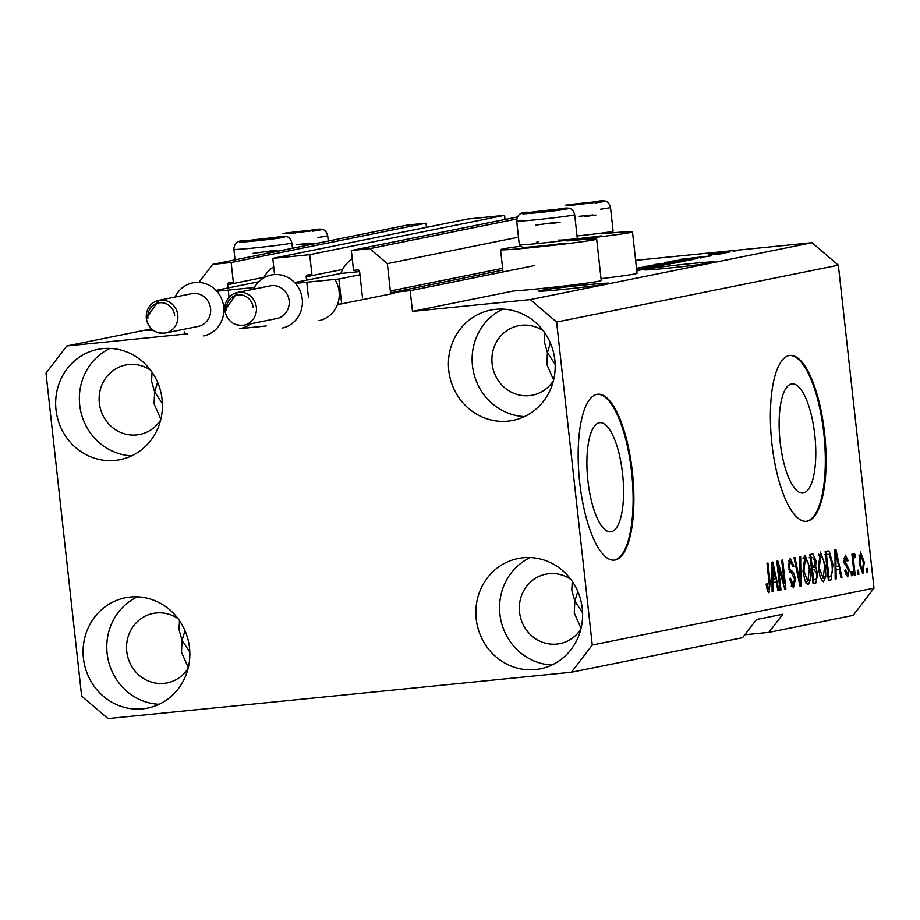 <?xml version="1.0" encoding="UTF-8"?>
<svg xmlns="http://www.w3.org/2000/svg" width="920" height="920" viewBox="0 0 920 920"><rect width="100%" height="100%" fill="white"/><g stroke="black" fill="none" stroke-linecap="round" stroke-linejoin="round"><path stroke-width="1.38" d="M362.537 297.942L359.605 271.446A1.667 1.575 78.6 0 0 357.857 269.951L353.533 270.377L351.336 250.505L369.805 248.653L387.343 263.649L390.356 290.973A1.667 1.575 78.6 0 0 392.115 292.479L410.182 290.662L534.186 265.638M410.182 290.662L412.47 311.374L513.509 290.973A48.346 1.46 173.7 0 0 537.912 288.845A48.346 1.46 173.7 0 0 601.231 280.462L596.666 239.05A48.346 1.46 173.7 0 1 533.335 247.445A48.346 1.46 173.7 0 1 500.56 249.665A48.346 1.46 173.7 0 1 521.088 246.18M387.343 263.649L518.466 237.176M369.805 248.653L516.787 218.983M351.336 250.505L517.558 216.947M505.011 219.477L504.551 215.326L309.707 254.667L311.903 274.539L307.579 274.976A1.667 1.575 78.6 0 0 306.188 276.782L306.555 280.094M306.797 282.221L308.499 297.723M504.551 215.326L467.636 219.029L272.791 258.359L309.707 254.667M274.574 274.562L272.791 258.359M198.892 282.394L212.692 264.373L231.15 262.522L233.346 282.394L229.022 282.831A1.667 1.575 78.6 0 0 227.642 284.648L227.999 287.96M228.24 290.076L229.022 297.206M231.15 262.522L425.994 223.192L426.454 227.332M212.692 264.373L407.537 225.032L425.994 223.192M412.47 311.374L530.299 299.586L556.611 322.069L592.261 645.035L571.435 672.244L107.962 718.589L81.65 696.106L46 373.14L66.826 345.943L187.68 333.845L184.655 334.155L184.414 331.936M266.236 325.99L239.706 328.647L266.236 325.99M587.914 480.757A54.843 17.595 84.3 0 0 610.707 531.829A54.843 17.595 84.3 0 0 622.575 473.754A54.843 17.595 84.3 0 0 599.782 422.683A54.843 17.595 84.3 0 0 587.914 480.757M780.137 441.945A54.843 17.595 84.3 0 0 802.918 493.028A54.843 17.595 84.3 0 0 814.786 434.953A54.843 17.595 84.3 0 0 792.005 383.881A54.843 17.595 84.3 0 0 780.137 441.945M771.914 443.693A83.352 26.737 84.3 0 0 806.541 521.318A83.352 26.737 84.3 0 0 824.573 433.055A83.352 26.737 84.3 0 0 789.946 355.43A83.352 26.737 84.3 0 0 771.914 443.693M806.15 521.341A83.352 26.737 84.3 0 0 823.791 433.136A83.352 26.737 84.3 0 0 789.556 355.476M579.703 482.494A83.352 26.737 84.3 0 0 614.33 560.119A83.352 26.737 84.3 0 0 632.362 471.856A83.352 26.737 84.3 0 0 597.735 394.243A83.352 26.737 84.3 0 0 579.703 482.494M613.928 560.142A83.352 26.737 84.3 0 0 631.58 471.937A83.352 26.737 84.3 0 0 597.344 394.289M581.026 628.406L574.264 612.904L574.839 601.059L571.768 590.306L572.263 581.405M188.255 667.69L181.481 652.188L182.068 640.343L178.986 629.591L179.492 620.689M160.827 419.255L154.054 403.753L154.64 391.909L151.558 381.156L152.064 372.255M151.811 329.096A35.42 1.069 -6.3 0 0 147.775 329.797A35.42 1.069 -6.3 0 0 145.958 330.337A35.42 1.069 -6.3 0 0 153.134 330.199M553.598 379.971L546.837 364.469L547.411 352.624L544.341 341.872L544.835 332.971M540.558 290.513A35.42 1.069 -6.3 0 0 538.729 291.065A35.42 1.069 -6.3 0 0 568.33 288.857A35.42 1.069 -6.3 0 0 607.327 283.832A35.42 1.069 -6.3 0 0 609.155 283.291A35.42 1.069 -6.3 0 0 579.554 285.487A35.42 1.069 -6.3 0 0 540.558 290.513M645.874 269.249A35.42 1.069 -6.3 0 0 644.046 269.801A35.42 1.069 -6.3 0 0 673.647 267.593A35.42 1.069 -6.3 0 0 712.644 262.568A35.42 1.069 -6.3 0 0 714.472 262.027A35.42 1.069 -6.3 0 0 684.871 264.224A35.42 1.069 -6.3 0 0 645.874 269.249M543.329 330.878A35.42 33.534 -101.4 0 0 518.489 325.726A35.42 33.534 -101.4 0 0 492.119 363.779A35.42 33.534 -101.4 0 0 532.507 395.174A35.42 33.534 -101.4 0 0 553.403 380.776M150.558 370.162A35.42 33.534 -101.4 0 0 125.718 364.998A35.42 33.534 -101.4 0 0 99.337 403.063A35.42 33.534 -101.4 0 0 139.737 434.447A35.42 33.534 -101.4 0 0 160.632 420.06M177.986 618.596A35.42 33.534 -101.4 0 0 153.145 613.433A35.42 33.534 -101.4 0 0 126.764 651.498A35.42 33.534 -101.4 0 0 167.164 682.881A35.42 33.534 -101.4 0 0 188.059 668.495M570.756 579.312A35.42 33.534 -101.4 0 0 545.916 574.16A35.42 33.534 -101.4 0 0 519.547 612.226A35.42 33.534 -101.4 0 0 559.935 643.609A35.42 33.534 -101.4 0 0 580.83 629.211M582.256 608.361A56.258 53.256 78.6 0 1 540.362 668.817A56.258 53.256 78.6 0 1 476.203 618.964A56.258 53.256 78.6 0 1 518.098 558.509A56.258 53.256 78.6 0 1 582.256 608.361M551.919 664.987A56.258 53.256 78.6 0 1 499.905 614.181A56.258 53.256 78.6 0 1 530.242 557.566M189.486 647.645A56.258 53.256 78.6 0 1 147.591 708.101A56.258 53.256 78.6 0 1 83.432 658.248A56.258 53.256 78.6 0 1 125.327 597.793A56.258 53.256 78.6 0 1 189.486 647.645M159.148 704.271A56.258 53.256 78.6 0 1 107.134 653.464A56.258 53.256 78.6 0 1 137.459 596.838M162.058 399.211A56.258 53.256 78.6 0 1 120.163 459.666A56.258 53.256 78.6 0 1 56.005 409.814A56.258 53.256 78.6 0 1 97.899 349.358A56.258 53.256 78.6 0 1 162.058 399.211M131.721 455.825A56.258 53.256 78.6 0 1 79.706 405.03A56.258 53.256 78.6 0 1 110.032 348.404M554.829 359.927A56.258 53.256 78.6 0 1 512.934 420.382A56.258 53.256 78.6 0 1 448.776 370.53A56.258 53.256 78.6 0 1 490.671 310.074A56.258 53.256 78.6 0 1 554.829 359.927M524.492 416.553A56.258 53.256 78.6 0 1 472.477 365.746A56.258 53.256 78.6 0 1 502.815 309.131M567.042 240.959A48.346 1.46 173.7 0 1 596.666 239.05M538.212 241.822A48.346 1.46 -6.3 0 0 536.371 242.431M550.367 342.999L547.411 352.624L555.151 364.343M157.584 382.272L154.64 391.909L162.38 403.615M185.012 630.717L182.068 640.343L189.808 652.05M577.794 591.433L574.839 601.059L582.578 612.778M571.435 672.244L742.589 637.686L756.47 619.551L782.805 614.238L768.913 632.373L853.173 615.365L874 588.156L838.35 265.19L556.611 322.069M744.809 634.777L768.913 632.373M636.64 269.537L650.141 268.191L636.651 269.64M636.617 269.318L648.508 267.95L636.594 269.146M636.582 269.042L655.04 267.202L636.617 269.411M636.49 268.168L660.387 266.052M663.676 265.443L663.032 265.627M659.916 266.11L636.525 268.548M645.541 266.317L670.128 264.155L638.894 267.662L666.367 264.58L645.553 266.432M677.718 262.66L649.52 265.477L678.304 262.487M648.945 265.65L649.543 265.684M693.036 259.566L664.838 262.384L693.622 259.394M664.263 262.556L664.861 262.591M697.946 257.703L679.799 259.405L711.171 255.863L697.958 257.807M733.102 251.045L737.023 250.654L733.113 251.137M635.616 260.348L812.038 242.707L838.35 265.19M66.826 345.943L151.536 328.842M530.299 299.586L812.038 242.707M601.036 278.633A48.346 1.46 -6.3 0 0 637.043 273.228L632.477 231.828A48.346 1.46 -6.3 0 0 602.853 233.737M724.546 252.126L711.827 253.667L724.557 252.23M724.247 252.827L728.168 252.436L724.258 252.931M708.584 254.679L724.339 253.207L708.481 254.897M717.657 254.161L721.591 253.77L717.669 254.253M689.862 258.761L697.532 258.623L670.036 261.372L689.862 258.853M700.994 257.864L700.246 258.071M679.765 261.383L685.043 261.142L682.214 261.717L654.718 264.465L679.776 261.487M685.803 260.935L685.043 261.142M636.72 270.273L642.275 269.779L636.732 270.377M636.674 269.859L648.106 268.605L636.697 270.066M636.744 270.56L638.986 270.445L636.778 270.848M778.423 566.938L780.976 590.007L780.01 590.203L776.813 561.223L777.837 561.016L784.277 583.326L781.724 560.234L782.678 560.038L785.875 589.019L784.852 589.226L778.423 566.938L777.457 567.03M795.524 578.829L793.396 587.88L789.383 578.691L790.303 578.116L793.258 584.453L794.569 579.117L788.302 566.628L790.199 558.141L793.891 566.237L792.971 566.812L790.51 561.534L789.268 566.513L789.889 569.388L793.339 572.194L795.524 578.829L794.546 578.922M790.602 561.522L788.233 561.764L790.602 561.522M800.664 556.404L800.963 585.971L799.974 586.178L794.018 557.75L795.006 557.543L800.043 582.693L799.675 556.6L800.664 556.404M808.128 584.901L805.023 580.888L802.987 571.136L805.081 555.139L810.255 569.319L810.462 579.91L808.174 584.901M823.446 581.808L820.341 577.794L818.317 568.042L820.398 552.046L825.573 566.226L825.78 576.817L823.492 581.808M836.038 570.043L836.188 578.864L835.187 579.059L834.934 549.481L835.866 549.297L842.007 577.691L841.018 577.886L839.258 569.388L835.107 570.135M867.284 568.353L867.744 572.493L866.789 572.688L866.329 568.548L867.284 568.353M592.261 645.035L874 588.156M864.282 562.189L862.856 573.861L859.154 563.454L860.522 552.011L864.282 562.189L863.317 562.292M858.429 570.135L858.889 574.275L857.934 574.471L857.474 570.331L858.429 570.135M853.967 564.098L855.174 575.034L854.22 575.218L851.897 554.139L852.851 553.955L853.219 557.313L853.944 553.346L854.967 554.288L854.944 557.382L854.255 557.129L853.668 559.762L853.967 564.098L853.001 564.202M854.944 557.382L854.255 557.129M851.966 571.447L852.426 575.587L851.471 575.782L851.011 571.642L851.966 571.447M847.642 576.92L844.779 570.584L845.687 570.02L847.538 573.873L848.424 570.354L843.893 561.522L845.353 555.082L848.206 560.659L847.285 561.234L845.721 558.083L844.801 560.901L849.321 569.641L847.711 576.909M827.77 550.93L829.288 551.172L832.968 564.535L831.082 579.899L828.368 580.439L825.171 551.459L828.034 550.884M817.731 573.884L815.879 582.958L813.05 583.533L809.853 554.553L812.889 553.943L816.04 560.751L815.683 567.03L817.731 573.884L816.764 573.988M772.961 582.774L773.11 591.594L772.11 591.801L771.857 562.223L772.788 562.028L778.941 590.421L777.94 590.617L776.181 582.13L772.041 582.866M768.924 592.802L767.452 591.031L766.13 584.154L767.05 583.591L768.786 589.386L769.499 587.006L767.004 563.201L767.958 563.005L770.132 582.682L769.005 592.802M866.778 572.585L867.744 572.493M860.832 555.036L860.119 563.247L862.626 570.837L863.351 562.591L860.832 555.036L858.969 555.22L860.832 555.036M859.142 563.339L860.119 563.247M857.923 574.379L858.889 574.275M854.208 575.126L855.174 575.034M852.253 557.416L853.219 557.313M853.404 554.449L854.967 554.288M852.529 559.877L853.668 559.762M851.46 575.678L852.426 575.587M845.526 574.08L847.538 573.873M847.216 560.763L848.206 560.659M843.812 558.279L845.721 558.083M843.847 560.993L844.801 560.901M844.065 562.718L845.307 562.591M848.332 569.745L849.321 569.641M835.187 578.967L836.188 578.864M835.601 566.628L836.269 569.687M840.995 577.794L842.007 577.691M835.107 569.825L839.258 569.388M835.912 557.98L835.969 566.593L838.568 566.064L835.728 552.414L835.912 557.98L835.003 558.072M835.084 566.685L835.969 566.593M834.957 552.483L835.728 552.414M828.333 580.163L831.082 579.899M825.194 551.448L829.288 551.172M825.366 551.563L826.988 554.426M832.002 564.627L832.968 564.535M829.253 576.794L828.276 579.588M826.494 554.656L828.954 576.863L830.599 576.529L832.428 571.837L832.013 564.684L829.483 554.634L825.527 554.748M827.977 576.955L828.954 576.863M825.516 554.587L829.483 554.634M818.616 554.219L819.271 555.588M818.248 555.691L820.663 555.45L819.271 567.904L823.158 578.415L824.607 566.329L825.573 566.226M824.355 576.966L825.78 576.817M821.652 578.565L821.307 580.037M818.305 567.996L819.271 567.904M824.607 566.329L823.481 559.854L820.663 555.45M809.853 554.553L811.417 557.543M815.062 560.843L816.04 560.751M812.026 566.409L811.75 567.422L815.683 567.03M811.75 567.422L812.877 569.56M813.912 579.899L812.969 582.797M811.175 557.75L812.13 566.398L814.74 565.593L815.131 561.418L812.751 557.428L810.209 557.842M811.164 566.501L812.13 566.398M809.14 557.773L810.198 557.681M812.509 569.79L813.625 579.957L816.419 579.014L816.776 574.103L814.269 569.434L811.543 569.882M812.659 580.048L813.625 579.957M810.543 569.79L811.52 569.71M803.298 557.301L803.953 558.681M802.93 558.785L805.345 558.543L803.953 570.998L807.841 581.509L805.345 581.75L807.863 581.509L809.289 569.422L810.255 569.319M809.036 580.06L810.462 579.91M806.334 581.659L805.989 583.13M802.987 571.09L803.953 570.998M809.289 569.422L808.162 562.948L805.345 558.543M799.952 586.074L800.963 585.971M799.261 582.774L800.043 582.693M788.463 560.452L788.946 561.683M792.902 566.341L793.891 566.237M788.302 566.605L789.268 566.513M788.785 569.503L789.889 569.388M789.958 572.528L793.339 572.194M791.614 584.614L791.303 586.201M779.999 590.111L780.976 590.007M783.184 583.441L784.277 583.326M784.829 589.122L785.875 589.019M772.11 591.698L773.11 591.594M772.535 579.358L773.191 582.429M777.918 590.525L778.941 590.421M772.029 582.567L776.181 582.13M772.834 570.722L772.904 579.324L775.491 578.806L772.662 565.144L772.834 570.722L771.937 570.803M772.006 579.416L772.904 579.324M771.88 565.225L772.662 565.144M769.166 582.774L770.132 582.682M569.146 240.212A48.346 1.46 -6.3 0 0 632.477 231.828M729.721 252.022L714.472 253.632M714.656 253.38L729.939 251.988M687.907 258.589L697.636 257.439L687.918 258.692M674.222 260.958L697.647 258.601M696.946 258.681L674.21 260.854M689.839 260.061L667.644 262.418M668.058 262.062L690.264 260.003M658.893 263.948L669.472 262.625L658.904 264.051M670.312 262.809L682.433 261.303L670.323 262.901M674.521 263.154L652.326 265.512M652.74 265.155L674.946 263.097M535.348 211.956L530.541 212.876L534.083 212.727L559.371 209.691L535.348 211.956M556.657 210.208L542.064 211.117L531.634 212.876M565.949 243.052A26.335 0.793 173.7 0 1 538.257 246.238A26.335 0.793 173.7 0 1 522.445 247.273L519.317 244.766A29.175 0.885 -6.3 0 0 536.832 243.627A29.175 0.885 -6.3 0 0 567.502 240.097A29.175 0.885 -6.3 0 0 577.3 238.337L574.678 214.659A29.175 0.885 173.7 0 1 564.891 216.407A29.175 0.885 173.7 0 1 533.807 219.983A29.175 0.885 173.7 0 1 516.683 221.064C517.005 214.36 521.433 211.462 529.966 212.37C562.856 211.117 570.986 202.02 574.678 214.659M516.683 221.064L519.305 244.743A29.175 0.885 -6.3 0 0 519.317 244.766M557.186 222.157L535.463 225.147M549.205 223.778L560.073 222.283M555.875 210.323L555.818 209.737M542.167 211.98L542.064 211.117M252.552 240.246L247.744 241.155L251.286 241.005L276.575 237.969L252.552 240.246M273.861 238.487L259.267 239.395L248.837 241.155M274.39 250.447L252.666 253.425M266.409 252.057L277.276 250.562M273.079 238.602L273.022 238.027M259.371 240.258L259.267 239.395M287.097 233.783L312.386 230.736L288.362 233.013M309.66 231.253L295.078 232.173L289.708 233.473M310.201 243.213L296.459 244.593M302.22 244.823L313.087 243.328M308.89 231.368L308.832 230.793M295.182 233.036L295.078 232.173M601.76 235.819A26.335 0.793 173.7 0 1 574.068 239.005A26.335 0.793 173.7 0 1 558.256 240.039M577.035 235.957A29.175 0.885 -6.3 0 0 603.313 232.863A29.175 0.885 -6.3 0 0 613.111 231.115L610.489 207.425A29.175 0.885 173.7 0 1 600.691 209.173M569.894 205.493L595.182 202.458L571.159 204.734M592.469 202.975L577.875 203.883L572.504 205.183M592.997 214.935L579.255 216.303M585.016 216.545L595.884 215.05M591.686 203.09L591.629 202.515M577.978 204.746L577.875 203.883M289.133 300.633A16.675 15.778 -101.4 0 0 270.123 285.867L237.337 292.491A16.675 15.778 78.6 0 1 256.346 307.257A16.675 15.778 78.6 0 1 243.938 325.162A16.675 15.778 78.6 0 1 224.928 310.397A16.675 15.778 78.6 0 1 237.337 292.491L224.802 310.431C227.159 321.115 233.542 326.025 243.938 325.162L276.713 318.55A16.675 15.778 -101.4 0 0 289.133 300.633M253.598 289.202A27.094 25.645 78.6 0 1 281.014 274.999A27.094 25.645 78.6 0 1 302.243 298.988A27.094 25.645 78.6 0 1 282.072 328.095M318.929 320.654A27.094 25.645 -101.4 0 0 337.594 304.255A27.094 25.645 -101.4 0 0 339.1 291.548A27.094 25.645 -101.4 0 0 334.846 279.415L295.366 283.36M352.279 258.991A28.336 26.829 -101.4 0 0 340.894 273.447L294.584 282.52M359.628 271.572L340.894 273.447M337.594 304.255L341.653 303.853L338.905 279.013L359.973 274.758M341.653 303.853L394.312 293.227M338.905 279.013L334.846 279.415M146.372 318.251A16.675 15.778 78.6 0 1 158.78 300.346L146.245 318.297C148.603 328.969 154.986 333.879 165.381 333.028L198.168 326.404A16.675 15.778 -101.4 0 0 210.577 308.499A16.675 15.778 -101.4 0 0 191.567 293.721L158.78 300.346A16.675 15.778 78.6 0 1 177.79 315.111A16.675 15.778 78.6 0 1 165.381 333.028A16.675 15.778 78.6 0 1 146.372 318.297M175.041 297.056A27.094 25.645 78.6 0 1 202.469 282.854A27.094 25.645 78.6 0 1 223.686 306.843A27.094 25.645 78.6 0 1 203.515 335.949M273.723 266.846A28.336 26.829 -101.4 0 0 263.741 277.92M216.027 290.375L258.819 281.738M254.495 287.454L216.809 291.226M240.384 328.509A27.094 25.645 -101.4 0 0 250.562 323.828M392.115 292.479L502.815 270.123M390.356 290.973L502.619 268.318M306.188 276.782L342.608 269.433M227.642 284.648L264.063 277.288M844.307 563.799L846.515 563.58M813.015 583.245L815.879 582.958M798.33 578.289L799.169 578.197M789.325 571.251L791.568 571.021M530.139 212.347A22.505 0.678 -6.3 0 0 528.195 213.532A22.505 0.678 -6.3 0 0 559.762 210.117A22.505 0.678 -6.3 0 0 561.717 208.932A22.505 0.678 -6.3 0 0 530.139 212.347M247.342 240.637A22.505 0.678 -6.3 0 0 245.398 241.822A22.505 0.678 -6.3 0 0 276.966 238.395A22.505 0.678 -6.3 0 0 278.921 237.21A22.505 0.678 -6.3 0 0 247.342 240.637M282.095 244.685A29.175 0.885 173.7 0 1 251.01 248.262A29.175 0.885 173.7 0 1 233.887 249.343C234.209 242.638 238.636 239.74 247.169 240.649C280.059 239.395 288.19 230.299 291.881 242.937A29.175 0.885 173.7 0 1 282.095 244.685M328.279 241.028L327.692 235.715A29.175 0.885 173.7 0 1 317.894 237.463M312.777 231.161A22.505 0.678 -6.3 0 0 314.732 229.977A22.505 0.678 -6.3 0 0 283.153 233.404M595.573 202.883A22.505 0.678 -6.3 0 0 597.529 201.698A22.505 0.678 -6.3 0 0 565.949 205.125M253.207 307.648A14.168 13.409 -101.4 0 0 238.291 294.906A14.168 13.409 -101.4 0 0 226.492 310.327M174.65 315.502A14.168 13.409 -101.4 0 0 159.735 302.76A14.168 13.409 -101.4 0 0 147.936 318.182M828.414 554.288L824.492 554.679M503.01 271.929L500.56 249.665M235.048 259.854L233.887 249.343M292.468 248.262L291.881 242.937M282.98 233.427C315.87 232.173 324.001 223.077 327.692 235.715M565.777 205.137C598.667 203.883 606.797 194.787 610.489 207.425"/></g></svg>
